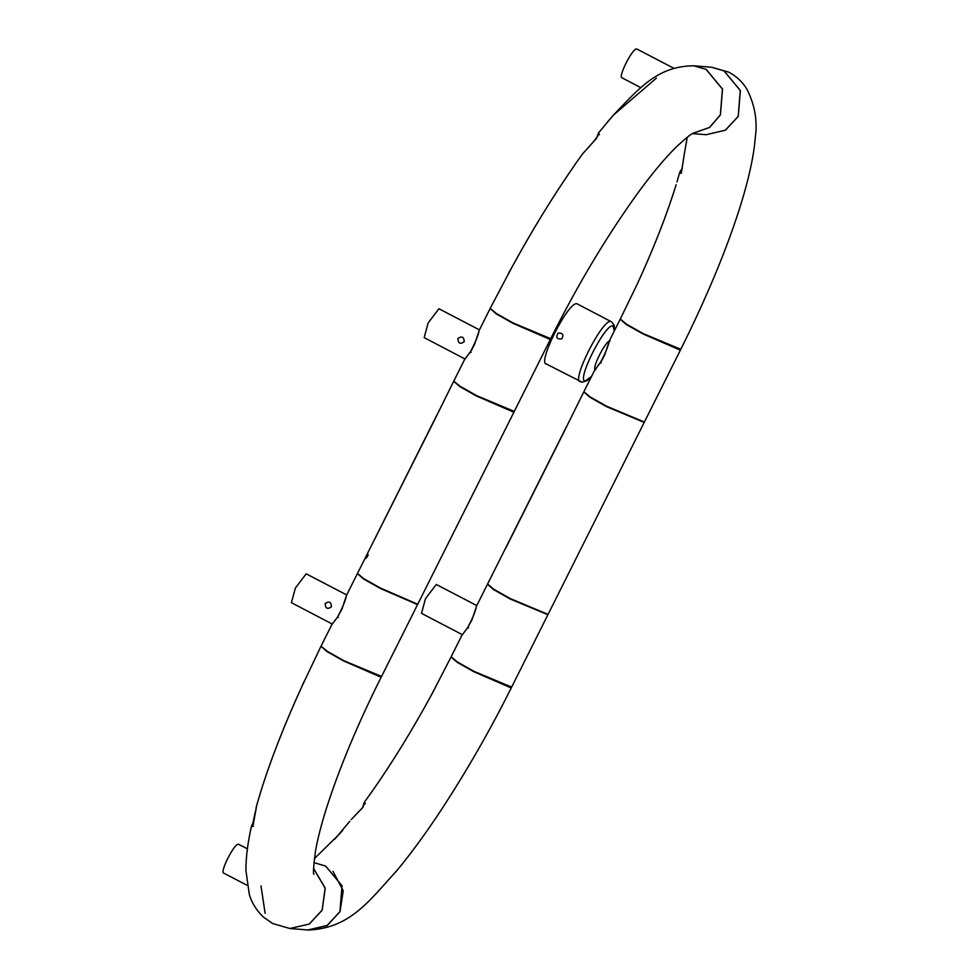 <?xml version="1.0" encoding="UTF-8"?>
<svg xmlns="http://www.w3.org/2000/svg" width="979" height="979" viewBox="0 0 979 979"><rect width="100%" height="100%" fill="white"/><g stroke="black" fill="none" stroke-linecap="round" stroke-linejoin="round"><path stroke-width="1.47" d="M476.797 605.585L436.279 584.475L425.486 598.658L421.508 613.343L462.296 634.661M594.608 370.307L583.876 391.747L590.092 396.887L606.735 406.285L644.39 422.047L680.613 349.687M680.638 349.466L679.732 349.882L642.97 333.925L626.327 324.526L620.282 319.24M609.354 340.912L604.728 354.777L601.449 361.043L594.681 370.197L600.274 362.768C605.206 353.676 608.228 346.382 609.33 340.9M514.134 411.547L513.229 411.963L476.467 396.005L459.836 386.607L453.779 381.32M436.61 415.573L357.47 573.449L363.698 578.601L380.329 588L417.091 603.945L417.984 603.749L514.122 411.767M434.101 420.897L374.761 539.074M365.718 558.568C370.723 553.221 366.464 552.878 365.718 558.568M566.694 426.22L487.554 584.096L493.771 589.236L510.414 598.634L548.069 614.396L644.206 422.402L606.552 406.652L589.921 397.254L583.863 391.967M507.195 545.327L504.846 549.721M507.171 545.352L564.185 431.543M346.713 594.938L306.194 573.829L295.401 588.012L291.436 602.697L332.224 624.015M325.15 603.566C329.238 600.837 331.33 601.938 331.428 606.845C327.512 609.587 325.407 608.485 325.15 603.566M381.394 676.611L380.476 676.966L343.715 661.009L327.084 651.61L321.026 646.324M260.61 792.464L260.622 792.072C270.485 760.316 284.277 725.047 301.997 686.255L320.867 646.47M256.718 805.374L253.5 823.119L251.419 826.472L251.884 825.138L253.585 824.379M289.919 928.508L309.254 924.029L322.103 910.14L325.138 888.173L313.586 868.483M313.586 868.41L325.224 888.112L322.189 910.152L309.352 924.017L290.017 928.52M290.065 928.52L307.822 929.977L327.108 925.473L339.946 911.608L342.014 885.787L325.677 866.109L313.929 862.585M265.113 913.309L261.001 885.909M681.592 172.989L680.613 172.989C680.907 175.07 682.118 168.89 684.235 154.462L681.69 170.897L679.634 172.83L681.739 171.056M711.647 67.27L724.019 70.843L740.369 90.521L738.288 116.342L725.439 130.219L706.116 134.71L725.366 130.207L738.203 116.33L740.271 90.521L723.934 70.831L711.598 67.257L693.842 65.813L706.177 69.387L722.526 89.065L720.446 114.886L709.616 127.454L692.997 133.303M637.623 283.335L620.294 319.019L626.511 324.171L643.142 333.57L680.797 349.319C719.92 271.269 751.566 187.478 755.298 137.366C757.611 120.809 754.821 104.765 746.904 89.224C742.682 82.138 736.71 76.472 728.963 72.226L711.721 67.27M676.146 184.676L676.11 184.811C666.98 214.364 654.131 247.246 637.574 283.457L636.215 286.039M479.441 329.874L438.935 308.764L428.141 322.948L424.164 337.633L464.952 358.95M457.891 338.489C461.978 335.773 464.07 336.862 464.168 341.781C460.24 344.51 458.148 343.421 457.891 338.489M580.633 381.773C570.267 382.654 602.122 319.044 610.823 321.479L576.876 303.723C568.163 301.287 536.308 364.898 546.674 364.029M610.125 340.888C605.952 339.725 590.655 370.258 595.636 369.842M558.201 333.068C562.864 332.933 564.039 334.879 561.738 338.918C556.672 339.309 555.485 337.363 558.201 333.068M550.541 338.807L549.647 339.236L512.886 323.29L496.255 313.892L490.173 308.605M464.523 359.672L453.791 381.1L460.02 386.24L476.651 395.638L514.305 411.4L550.541 339.04M479.269 330.266L474.644 344.143L471.376 350.396L464.609 359.55L470.189 352.122C475.121 343.029 478.144 335.748 479.257 330.253M461.868 635.383L451.135 656.811L457.364 661.963L473.995 671.361L511.65 687.111L547.885 614.751L510.23 599.001L493.6 589.603L487.542 584.316M476.687 605.793L472 619.829L467.509 627.894L461.88 635.383M417.813 603.896L416.907 604.312L380.146 588.355L363.515 578.956L357.457 573.67M331.783 624.737L321.051 646.164L327.28 651.316L343.91 660.715L381.565 676.465L417.8 604.116M337.412 617.308L331.869 624.614L337.449 617.198C342.381 608.106 345.403 600.812 346.517 595.33L341.916 609.207L337.412 617.308L338.367 617.37L337.412 617.308M247.393 848.817L238.472 844.216C234.299 843.054 219.002 873.586 223.983 873.158M673.711 68.212L636.729 48.95C632.556 47.775 617.259 78.308 622.24 77.892M575.419 163.885L574.428 165.451C552.988 196.216 531.781 230.836 510.818 269.298L490.185 308.373L496.402 313.513L513.033 322.923L550.688 338.673C578.858 282.49 608.889 232.598 640.78 188.996C654.351 170.848 666.234 156.787 676.428 146.838C693.976 130.525 693.095 133.903 694.148 132.728M693.022 133.279L709.567 127.417L720.36 114.873L722.429 89.065L706.092 69.374L693.719 65.801C657.937 66.082 639.862 87.498 613.307 115.216L598.671 132.74M510.793 269.335L508.456 273.251M596.639 138.088L598.646 132.765L596.321 138.651L582.811 153.617M511.479 687.258L510.573 687.674L473.812 671.716L457.181 662.318L451.123 657.031M332.946 871.273L343.237 890.731L340.019 911.669L327.194 925.534L307.92 930.05L305.901 929.817M364.531 801.936L362.964 807.296L351.216 819.582M342.674 830.437L334.524 839.297M450.952 657.178L432.29 693.389C412.71 729.343 392.922 761.638 372.901 790.298L364.176 802.474L362.744 807.455M601.179 362.94L600.237 362.879L601.179 362.94M253.732 821.809L251.884 825.138M256.743 805.227L260.671 791.938M260.647 792.011C270.828 759.398 284.62 724.13 302.022 686.181L302.058 686.132M682.265 168.229L680.038 171.741M614.31 330.951L612.903 325.836C604.949 323.608 575.823 381.749 585.307 380.953L591.524 376.45M471.095 352.305L470.153 352.244L471.095 352.305M468.476 627.98L467.521 627.906L468.476 627.98M656.432 78.112L613.307 115.216L606.711 122.901M433.893 689.999L432.265 693.426M620.111 319.387L609.379 340.827M434.076 420.909L453.607 381.455M564.161 431.555L583.692 392.102M289.943 928.52L272.7 923.552L263.327 917.005C256.278 910.115 251.615 902.589 249.315 894.439L245.913 870.49C245.913 857.371 247.736 842.699 251.407 826.46L251.921 824.979M302.022 686.181L303.882 681.739M313.916 874.271L313.929 874.308C313.023 874.296 313.5 866.819 315.373 851.865C317.331 840.104 320.99 825.701 326.313 808.642C339.432 767.83 357.788 723.873 381.369 676.77M253.402 826.349L252.203 826.435L255.421 811.31M255.984 808.348L256.706 805.374M680.087 171.606L679.634 172.769M687.295 137.182L684.248 154.364M676.954 181.959L679.61 172.83M676.122 184.737C666.711 215.025 653.862 247.907 637.586 283.384M706.128 134.71L692.471 133.597M546.098 363.87L582.113 382.202L587.18 380.537L591.524 376.462M611.398 321.638L614.2 325.138L614.347 330.89M490.026 308.74L479.294 330.18M461.892 635.334L467.558 627.796C472.453 618.801 475.427 611.606 476.492 606.197M476.638 605.891L487.371 584.451M357.286 573.816L346.554 595.244M247.149 885.334L223.701 873.084M640.878 87.706L621.959 77.818M575.444 163.86L582.75 153.666M510.793 269.311C531.242 231.68 552.437 197.085 574.367 165.537L575.175 164.325M599.503 134.515L598.915 133.695C598.463 135.934 593.078 142.567 582.799 153.605M511.466 687.478C490.087 730.285 466.579 771.244 440.942 810.367C426.012 832.994 411.486 852.88 397.388 870.001C369.487 900.399 350.384 928.471 307.932 930.05M354.508 816.131L362.328 808.005L364.824 802.988L365.363 803.649M314.357 858.656L337.547 835.907L349.772 821.283M432.265 693.401C413.126 728.645 393.325 760.964 372.84 790.371L370.343 793.785"/></g></svg>
